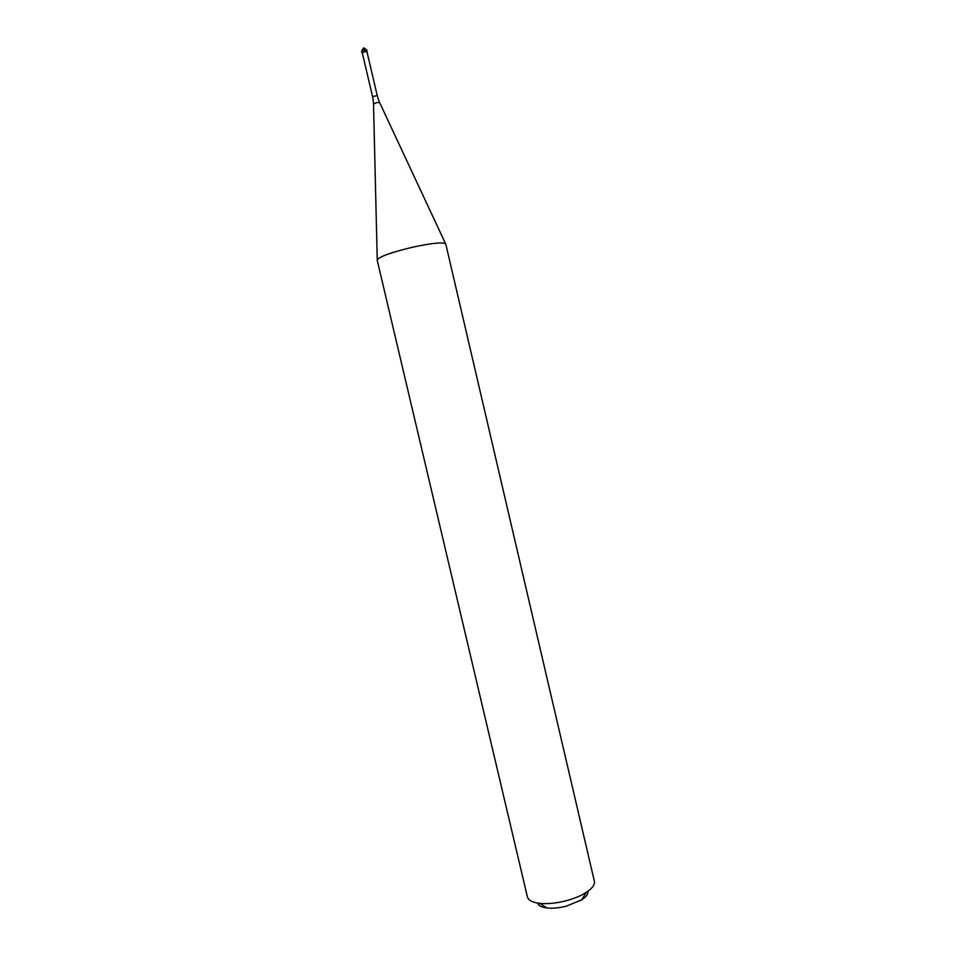 <?xml version="1.0" encoding="UTF-8"?>
<svg xmlns="http://www.w3.org/2000/svg" width="956" height="956" viewBox="0 0 956 956"><rect width="100%" height="100%" fill="white"/><g stroke="black" fill="none" stroke-linecap="round" stroke-linejoin="round"><path stroke-width="1.43" d="M362.312 52.938L364.535 51.301L367.164 51.457L364.535 51.301L362.312 52.938M364.606 51.636L362.288 52.843L372.565 96.652L377.226 95.552L366.961 51.779L364.606 51.636M412.359 247.257C390.442 252.575 378.719 256.865 377.178 260.128L527.401 896.895C528.345 900.289 532.444 902.452 539.71 903.348C547.322 904.113 555.962 903.289 565.617 900.899C573.839 898.748 580.698 895.927 586.195 892.45C592.302 888.411 595.026 884.659 594.357 881.193L445.783 244.043C443.524 241.904 432.387 242.967 412.359 247.257M537.69 903.073C538.455 905.655 541.562 907.292 547.023 907.973C552.723 908.558 559.164 907.961 566.358 906.168L581.702 899.847C586.291 896.8 588.346 893.956 587.88 891.303M366.949 51.755L366.793 49.879L364.164 49.724L361.607 51.098L361.977 52.676M445.52 243.649L379.687 102.662L376.592 102.579L373.521 104.108L377.238 259.662M366.793 49.879L363.674 47.884M363.579 47.896L361.607 51.098M372.565 96.652L373.306 100.942M378.468 99.723L377.226 95.552M379.64 102.555L378.48 99.771M373.318 100.989L373.521 104.001M547.023 907.973L539.71 903.348M581.702 899.847L586.195 892.45"/></g></svg>
